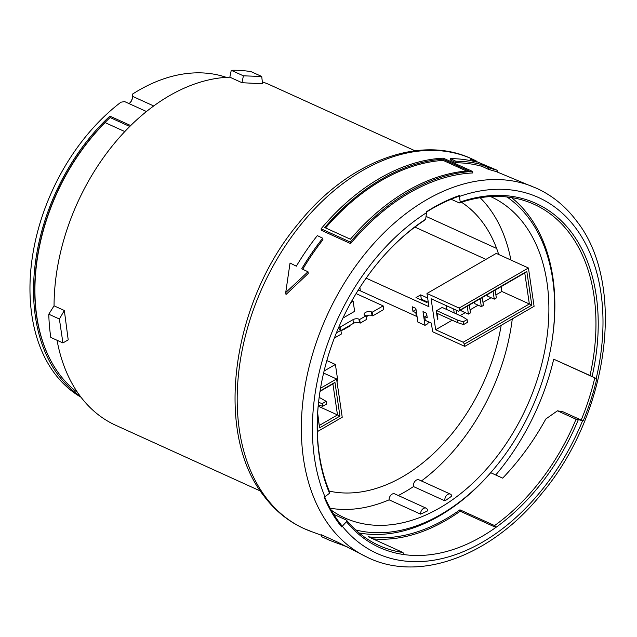 <?xml version="1.0" encoding="UTF-8"?>
<svg xmlns="http://www.w3.org/2000/svg" width="637" height="637" viewBox="0 0 637 637"><rect width="100%" height="100%" fill="white"/><g stroke="black" fill="none" stroke-linecap="round" stroke-linejoin="round"><path stroke-width="0.96" d="M389.111 499.838A4.809 3.265 -65.6 0 1 390.903 495.1A4.809 3.265 -65.6 0 1 394.669 493.874L426.105 508.159A4.809 3.265 -65.6 0 1 427.642 510.5A4.809 3.265 -65.6 0 1 427.674 510.834A176.441 119.756 -65.6 0 1 420.547 514.123L389.111 499.838A176.441 119.756 114.4 0 1 330.149 508.215M420.547 514.123A4.809 3.265 -65.6 0 1 422.331 509.385A4.809 3.265 -65.6 0 1 426.105 508.159M444.865 500.531A4.809 3.265 -65.6 0 1 446.449 495.53A4.809 3.265 -65.6 0 1 450.383 494.121A4.809 3.265 -65.6 0 1 451.832 496.032A176.441 119.756 -65.6 0 1 444.929 500.857A4.809 3.265 -65.6 0 1 444.865 500.531M450.383 494.121L418.947 479.836A4.809 3.265 114.4 0 0 415.013 481.246A4.809 3.265 114.4 0 0 413.437 486.254A4.809 3.265 114.4 0 0 413.493 486.572L444.929 500.857M226.286 77.348A176.035 119.485 114.4 0 0 132.432 94.157L132.281 96.227A5.343 3.623 -65.6 0 1 132.345 96.577A5.343 3.623 -65.6 0 1 132.329 98.369A5.343 3.623 -65.6 0 1 130.641 102.087A5.343 3.623 -65.6 0 1 128.873 103.528M153.748 105.981L132.281 96.227M80.111 396.047A176.035 119.485 -65.6 0 1 35.425 316.788A176.035 119.485 -65.6 0 1 109.914 116.125L130.72 125.585M146.494 111.539L124.613 101.594L120.934 102.199M120.926 102.207A176.035 119.485 114.4 0 0 31.85 315.164A176.035 119.485 114.4 0 0 80.955 397.177M50.721 360.55A174.434 118.394 114.4 0 1 36.596 316.111A174.434 118.394 114.4 0 1 110.121 117.542L129.805 126.492M241.98 82.699L262.548 83.797L261.727 76.48L243.406 75.827L231.255 70.309L229.838 77.181L241.98 82.699L243.406 75.827M64.329 310.498L68.215 339.879L62.928 342.937L59.384 319.018L64.329 310.498L54.057 305.832L48.778 314.2L59.384 319.018M48.778 314.2A194.07 131.724 114.4 0 0 50.785 337.419L62.928 342.937M57.043 340.262A186.856 126.827 114.4 0 0 115.711 425.277L260.398 491.023M231.255 70.309A194.07 131.724 114.4 0 1 251.177 71.686L261.727 76.48M415.006 150.786L270.311 85.04A186.856 126.827 114.4 0 0 262.333 81.886M229.838 77.181A186.856 126.827 114.4 0 0 54.057 305.832M340.946 330.858L350.079 326.033L349.976 325.356M366.084 316.876L369.006 315.18M351.903 300.736L353.145 301.301L350.844 302.631M511.527 197.574A186.856 126.827 -65.6 0 1 552.852 277.246A186.856 126.827 -65.6 0 1 552.144 339.983L551.976 341.034A184.189 125.011 -65.6 0 1 493.794 469.079A184.189 125.011 -65.6 0 1 355.669 529.928M493.794 469.079L493.11 469.891A186.856 126.827 -65.6 0 1 359.133 532.962M436.616 313.133L457.438 322.593L463.577 324.575L467.494 322.314L467.088 319.575L462.51 316.693L442.611 307.647M77.658 392.615A174.705 118.578 114.4 0 1 105.113 122.623L124.836 131.588M344.593 329.21L344.498 328.533M353.145 301.301L354.626 311.326L342.881 318.118M356.083 293.593L383.156 305.895L383.697 309.542L372.733 315.88L372.024 315.562A4.276 2.166 171.6 0 0 365.964 316.111M383.156 305.895L372.199 312.234L372.733 315.88M372.199 312.234L371.482 311.915A4.276 2.166 -8.4 0 0 366.673 311.907A4.276 2.166 -8.4 0 0 364.125 314.352A4.276 2.166 -8.4 0 0 365.224 315.538L365.933 315.856L366.466 319.503L360.208 323.126L359.491 322.808A4.276 2.166 171.6 0 0 353.503 323.317L340.978 330.563A4.276 2.166 171.6 0 0 340.906 330.603M365.933 315.856L359.666 319.479L360.208 323.126M359.666 319.479L358.957 319.161A4.276 2.166 -8.4 0 0 352.97 319.67L340.437 326.916A4.276 2.166 -8.4 0 0 339.067 328.843A4.276 2.166 -8.4 0 0 340.158 330.03L340.875 330.348L341.408 333.995L335.142 337.618L334.616 337.379M340.875 330.348L336.36 332.96M334.974 336.455L335.142 337.618M506.964 196.968A184.189 125.011 -65.6 0 1 552.677 279.189A184.189 125.011 -65.6 0 1 551.976 341.034M428.653 321.876L427.761 323.739L425.022 325.332L417.88 322.083L415.857 308.404L412.29 306.779L412.959 311.342L415.818 312.64L416.431 312.281M463.577 324.575L463.171 321.844L467.088 319.575M463.171 321.844L457.032 319.862L457.438 322.593M437.46 318.834L437.914 319.041L437.523 319.272L436.281 310.832L436.671 310.609L457.032 319.862M524.769 272.97L526.815 271.41L531.799 305.147L464.453 344.091L464.787 346.377L534.093 306.293L528.431 268.002L459.134 308.077L459.468 310.362L458.6 311.238L524.769 272.97L529.347 303.968L531.799 305.147M469.334 305.035L470.488 312.894L468.41 314.105L461.865 311.127L461.379 309.638M482.249 297.559L483.411 305.426L481.333 306.628L474.788 303.658L474.294 302.161M493.086 291.292L494.248 299.159L487.703 296.181L487.217 294.692M495.172 290.09L496.334 297.949L494.248 299.159M480.171 298.769L481.333 306.628M467.247 306.238L468.41 314.105M456.633 314.017L456.052 310.084M453.632 308.985L454.213 312.918M110.121 117.542L109.914 116.125M132.385 97.907A8.01 5.438 -65.6 0 1 130.322 102.438M317.592 414.464L319.575 427.881L317.672 413.118M320.013 391.389L332.912 383.928L337.491 414.926L339.935 416.104L319.575 427.881M318.197 406.167L337.491 414.926L319.479 425.349M332.912 383.928L334.958 382.367L339.935 416.104M320.085 390.975L334.958 382.367M331.224 510.133A176.441 119.756 114.4 0 0 344.705 517.889A176.441 119.756 114.4 0 0 489.105 466.117A176.441 119.756 114.4 0 0 547 282.47A176.441 119.756 114.4 0 0 490.681 196.618A176.441 119.756 114.4 0 0 490.609 196.586M427.499 301.994L421.328 299.191L420.547 299.645M501.128 286.642L501.845 291.475L529.347 303.968L463.179 342.236L464.453 344.091M426.894 315.458L424.752 316.7L427.252 317.831L426.575 313.277L423 311.652L425.022 325.332M416.033 309.566L412.959 311.342M459.468 310.362L526.815 271.41M424.752 316.7L425.285 320.347L431.36 323.102L432.634 331.766L464.787 346.377M459.134 308.077L426.981 293.474L496.287 253.391L528.431 268.002M436.671 310.609L442.15 307.44M452.166 320.204L435.668 329.743L463.179 342.236M501.845 291.475L495.889 294.915M491.063 297.71L482.965 302.392M478.14 305.179L470.042 309.861M465.217 312.656L460.121 315.602M446.704 309.51L446.123 305.577M435.668 329.743L431.09 298.745L458.6 311.238M319.169 397.337L326.16 401.326L326.566 404.065L322.648 406.326L322.25 403.587L326.16 401.326M323.596 373.059L336.575 378.959L320.53 388.236M317.337 431.01L317.959 431.289L317.282 426.702M317.959 431.289L342.228 417.251L336.575 378.959M398.292 495.514A176.441 119.756 114.4 0 0 413.493 486.572M421.447 480.967A176.441 119.756 114.4 0 0 512.283 318.906M510.898 260.031A176.441 119.756 114.4 0 0 480.139 197.725M415.818 312.64L416.359 316.286L416.972 315.928M437.914 319.041L437.109 313.571L436.656 313.364M427.658 298.02L420.691 294.859L421.328 299.191M420.691 294.859L415.993 297.575L426.71 302.448L428.183 301.596M426.981 293.474L428.932 306.692L366.156 278.17M359.889 287.486L360.383 290.854L416.359 316.286M358.169 290.201L360.383 290.854M322.25 403.587L318.572 402.401M318.317 404.925L322.648 406.326M326.837 360.582L335.404 364.475L337.825 380.886L336.933 381.404M335.404 364.475L324.082 371.021M501.176 325.332A164.211 111.459 -65.6 0 1 329.257 491.111M461.475 202.232A164.211 111.459 -65.6 0 1 496.637 248.462A137.648 93.424 -65.6 0 1 498.675 254.482M414.886 227.09L485.935 259.378M442.946 159.154L468.665 170.835A203.275 137.974 114.4 0 0 350.422 239.225L324.703 227.536A203.275 137.974 -65.6 0 1 442.946 159.154L443.129 160.381L466.515 171.011M321.096 228.794L350.39 242.1A203.346 138.022 -65.6 0 1 472.55 171.449L443.256 158.143A203.346 138.022 114.4 0 0 321.096 228.794L321.319 230.291L350.605 243.605A201.746 136.931 114.4 0 1 472.773 172.953L472.55 171.449M285.726 292.55L286.013 294.501L308.252 273.48L307.99 271.76L301.723 268.822A203.115 137.863 -65.6 0 1 322.704 238.214L317.322 235.61A203.299 137.982 114.4 0 0 296.332 266.194L290.034 263.017L285.726 292.55L307.99 271.76M322.704 238.214L322.927 239.743A201.515 136.78 114.4 0 0 302.718 269.292M488.101 167.595L488.348 169.323L482.098 166.376A201.515 136.78 114.4 0 0 456.052 162.754L450.67 160.15L450.447 158.621L455.829 161.225A203.115 137.863 -65.6 0 1 481.835 164.657L488.101 167.595L497.163 170.27L497.441 172.173M488.348 169.323L496.255 171.6L528.423 185.009A203.004 137.783 114.4 0 0 340.564 289.373A203.004 137.783 114.4 0 0 329.767 526.234A203.004 137.783 -65.6 0 0 360.773 553.951L336.869 541.761L321.502 534.825L321.789 536.776L330.101 540.534M497.163 170.27L470.146 158.852L470.52 160.628M324.663 496.916A194.874 132.265 114.4 0 0 339.027 522.077A194.874 132.265 114.4 0 0 341.575 525.35L341.607 526.895A196.411 133.308 114.4 0 1 339.131 523.702A196.411 133.308 114.4 0 1 324.185 497.234L324.942 496.717A195.408 132.631 -65.6 0 1 426.543 212.67L426.639 211.627A196.411 133.308 114.4 0 1 459.309 195.543L459.468 196.443A195.408 132.631 -65.6 0 1 575.625 227.903A195.408 132.631 -65.6 0 1 596.208 378.497L592.099 376.499A188.998 128.276 114.4 0 0 571.755 232.744A188.998 128.276 114.4 0 0 460.209 202.04L459.468 196.443M451.131 199.23L459.317 202.948L460.209 202.04M459.309 195.543L458.465 196.419A194.874 132.265 114.4 0 0 426.615 211.962M592.099 376.499L589.997 375.512A187.389 127.193 114.4 0 0 569.717 233.468A187.389 127.193 114.4 0 0 534.148 204.342A187.389 127.193 114.4 0 0 459.317 202.948M426.543 212.67L425.659 219.239L424.369 220.402A187.389 127.193 114.4 0 0 379.405 260.931M319.957 391.763A187.389 127.193 114.4 0 0 329.6 491.923L329.528 493.269L324.942 496.717M596.208 378.497L596.797 378.792A196.411 133.308 114.4 0 1 583.285 420.699L582.64 420.611A195.408 132.631 -65.6 0 1 342.3 526.21L341.607 526.895M425.659 219.239A188.998 128.276 114.4 0 0 379.612 260.692A188.998 128.276 114.4 0 0 319.909 392.081A188.998 128.276 114.4 0 0 329.528 493.269M493.046 469.971A187.389 127.193 114.4 0 1 490.705 472.702L502.673 478.14C519.402 460.647 533.774 440.931 545.79 419.011L557.471 410.801L576.039 419.242L582.64 420.611M342.3 526.21L346.456 521.719A188.998 128.276 114.4 0 0 404.256 554.612A188.998 128.276 114.4 0 0 495.873 527.428L494.591 525.573A187.389 127.193 114.4 0 0 576.039 419.242M494.591 525.573L459.946 509.823A187.389 127.193 114.4 0 1 368.297 536.76L402.95 552.502L404.256 554.612M346.456 521.719L346.424 520.111A187.389 127.193 114.4 0 0 379.103 545.551A187.389 127.193 114.4 0 0 402.95 552.502M346.424 520.111L333.732 514.338M589.997 375.512L553.712 359.18A194.874 132.265 -65.6 0 1 495.729 474.987M557.471 410.801L563.164 411.868L581.199 420.062A194.874 132.265 114.4 0 0 594.791 377.845L596.797 378.792M553.712 359.18L594.791 377.845M583.285 420.699L581.199 420.062M372.964 538.878A188.998 128.276 -65.6 0 0 460.153 511.2L495.873 527.428A188.998 128.276 114.4 0 0 578.221 419.902M460.153 511.2L459.946 509.823M350.39 242.1L350.605 243.605M443.129 160.381A201.953 137.074 114.4 0 0 325.571 227.966M470.146 158.852L476.452 162.029A203.299 137.982 114.4 0 0 450.447 158.621M481.835 164.657L482.098 166.368M455.829 161.225L456.052 162.754M321.789 536.776L330.109 540.526L348.702 547.454M371.482 311.915L372.024 315.562M358.957 319.161L359.491 322.808M353.503 323.317L352.97 319.67M340.437 326.916L340.978 330.563M426.042 216.389L496.637 248.462M476.763 161.28A203.004 137.783 114.4 0 0 281.562 251.695A203.004 137.783 114.4 0 0 265.605 497.083A203.004 137.783 -65.6 0 0 311.963 531.768L321.574 535.319M364.667 556.037A203.004 137.783 -65.6 0 1 360.773 553.951L368.624 557.956C421.129 582.799 493.078 554.747 542.198 492.998C609.115 413.397 626.49 283.831 576.628 221.031C565.664 206.412 552.327 195.495 536.593 188.289L528.423 185.009A203.004 137.783 114.4 0 1 532.556 186.561M311.963 531.768L303.793 528.495C288.059 521.289 274.722 510.372 263.758 495.753C213.897 432.945 231.271 303.379 298.188 223.786C347.308 162.029 419.257 133.985 471.762 158.828L476.787 161.288"/></g></svg>
